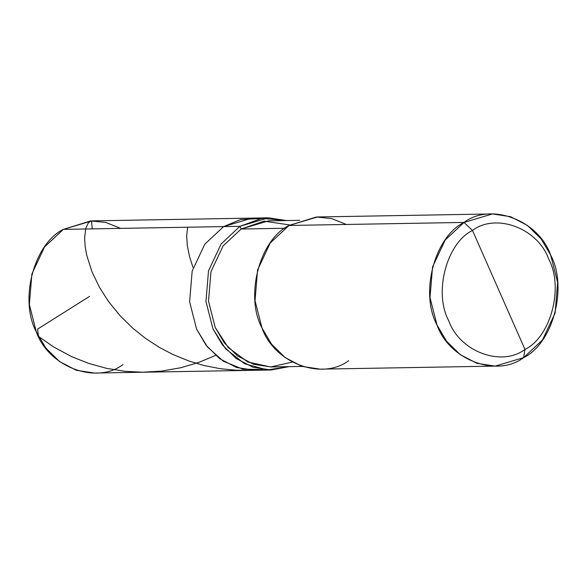 <?xml version="1.0" encoding="UTF-8"?>
<svg xmlns="http://www.w3.org/2000/svg" width="587" height="587" viewBox="0 0 587 587"><rect width="100%" height="100%" fill="white"/><g stroke="black" fill="none" stroke-linecap="round" stroke-linejoin="round"><path stroke-width="0.88" d="M262.917 369.524L242.842 369.172L223.405 361.24L207.453 346.961L196.594 329.138L189.608 301.806L192.162 271.106L204.79 244.207L223.618 226.597L63.359 229.378L91.858 220.881L252.117 218.107L223.618 226.597L240.751 219.509L260.305 218.584L240.751 219.509L223.618 226.597L204.79 244.207L192.162 271.106L189.608 301.806L196.594 329.138L206.088 345.237L219.758 358.738L236.612 367.513L254.751 370.287L236.612 367.513L219.758 358.738L206.088 345.237L196.594 329.138L189.608 301.806L192.162 271.106L204.79 244.207L223.618 226.597L252.117 218.107L268.472 217.821L239.973 226.311L223.618 226.597L204.79 244.207L192.162 271.106L189.608 301.806L196.594 329.138L207.453 346.961L223.405 361.24L242.842 369.172L262.917 369.524M120.629 228.38L105.939 222.488L90.699 220.917L63.359 229.378C33.907 243.642 19.041 300.038 36.335 331.919C48.545 366.926 96.202 384.881 122.991 364.571M289.839 224.975L264.121 221.13L241.169 229.018L239.973 226.311L221.145 243.921L208.51 270.82L205.964 301.52L212.949 328.859L222.436 344.951L236.106 358.452L252.968 367.227L271.106 370.001L94.492 373.061L76.354 370.294L59.5 361.519L45.823 348.018L36.335 331.919L29.35 304.587L31.903 273.887L44.531 246.988L63.359 229.378L239.973 226.311L261.795 218.349L286.493 220.551L268.472 217.821M346.301 224.469L331.611 218.577L316.371 217.007L289.031 225.459L464.009 222.429L445.181 240.039L432.553 266.938L430 297.638L436.985 324.971L446.472 341.069L460.142 354.57L477.004 363.346L495.142 366.119L523.641 357.622L524.969 349.426C501.393 367.301 459.452 351.503 448.71 320.693C433.492 292.642 446.575 243.011 472.491 230.456L524.969 349.426C550.885 336.872 563.968 287.248 548.75 259.19C538.008 228.38 496.066 212.582 472.491 230.456L464.009 222.429L289.031 225.459L317.53 216.97L492.508 213.939L464.009 222.429C490.798 202.119 538.455 220.074 550.665 255.081C567.959 286.962 553.093 343.358 523.641 357.622L542.469 340.012L555.097 313.113L557.65 282.413L550.665 255.081L541.177 238.982L527.5 225.481L510.646 216.706L492.508 213.939M271.106 370.001L289.024 366.648L267.129 369.92L244.588 363.72L225.613 348.81L212.949 328.859L205.964 301.52L208.51 270.82L221.145 243.921L239.973 226.311L241.169 229.018L284.871 228.262L241.169 229.018L268.523 220.866L299.612 220.323M472.491 230.456C496.066 212.582 538.008 228.38 548.75 259.19C563.968 287.248 550.885 336.872 524.969 349.426L472.491 230.456C446.575 243.011 433.492 292.642 448.71 320.693C459.452 351.503 501.393 367.301 524.969 349.426L523.641 357.622C496.851 377.94 449.194 359.978 436.985 324.971C419.69 293.089 434.556 236.693 464.009 222.429L472.491 230.456M302.144 366.42L271.055 366.956L253.643 364.3L237.456 355.869L224.329 342.911L215.224 327.458L208.517 301.219L210.96 271.744L223.089 245.924L241.169 229.018L223.089 245.924L210.96 271.744L208.517 301.219L215.224 327.458L228.189 347.511L247.758 361.981L270.658 366.963L292.216 362.113M495.142 366.119L320.164 369.15L302.026 366.376L285.165 357.6L271.495 344.099L262.007 328.008L255.022 300.669L257.576 269.969L270.203 243.069L289.031 225.459C259.579 239.731 244.713 296.127 262.007 328.008C274.217 363.015 321.874 380.97 348.663 360.66M89.598 296.354L37.59 329.124L38.463 336.373L53.593 346.917L71.511 356.566L88.688 363.412L106.709 368.387L125.302 371.344L142.656 372.209L161.528 371.101L180.825 367.726L198.78 362.421L215.583 355.384M187.642 227.22L186.681 235.798L187.326 245.674L189.594 256.82L192.962 267.298M92.306 228.871L91.469 220.895L88.483 222.568L85.717 228.512L84.631 238.073L85.166 246.511L86.656 254.963L91.946 271.715L99.519 287.439L108.544 301.535L120.254 315.909L132.735 328.155L145.231 338.171L158.982 347.166L172.505 354.306L188.911 361.02L203.938 365.496L220.169 368.687L235.952 370.228L252.036 370.265"/></g></svg>

